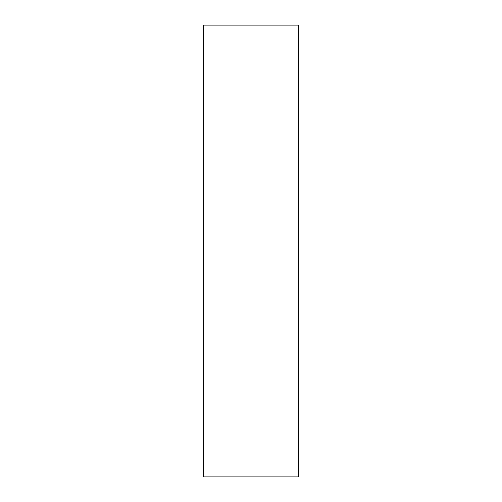 <?xml version="1.0" encoding="UTF-8"?>
<svg xmlns="http://www.w3.org/2000/svg" width="502" height="502" viewBox="0 0 502 502"><rect width="100%" height="100%" fill="white"/><g stroke="black" fill="none" stroke-linecap="round" stroke-linejoin="round"><path stroke-width="0.75" d="M203.442 25.1L298.558 25.1L298.558 476.9L203.442 476.9L203.442 25.1"/></g></svg>
